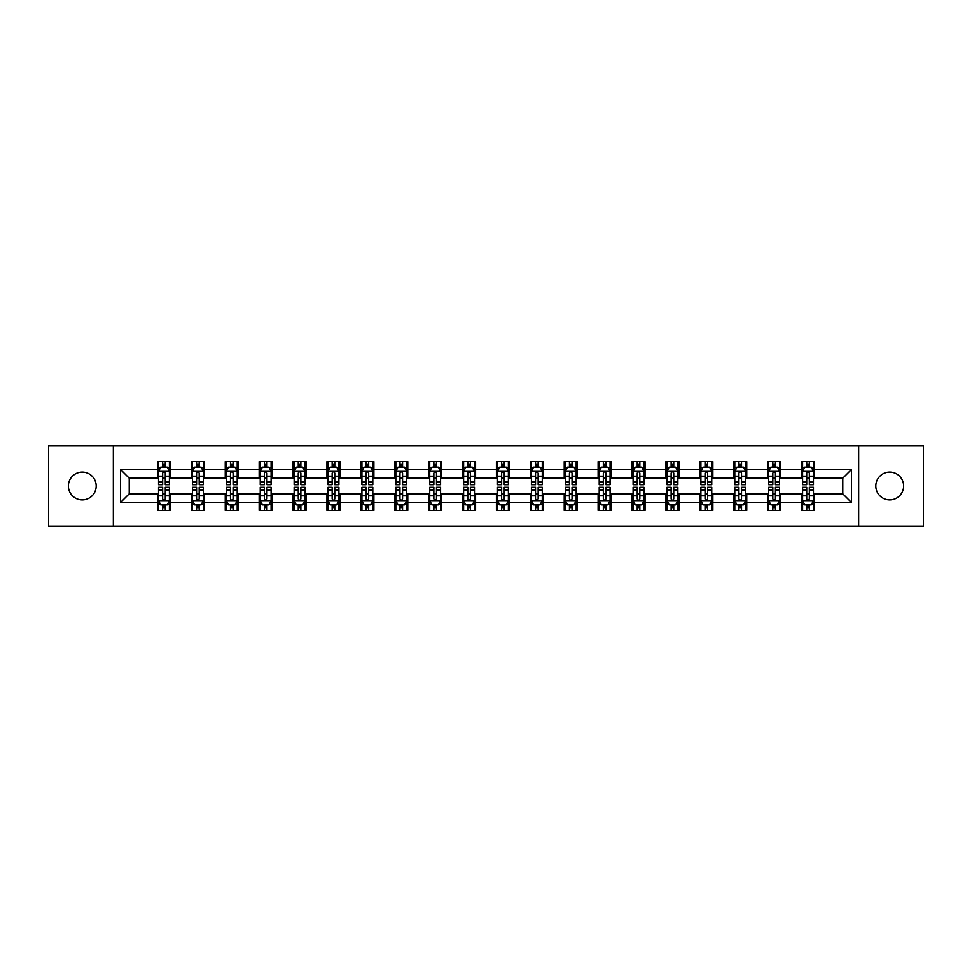 <?xml version="1.0" encoding="UTF-8"?>
<svg xmlns="http://www.w3.org/2000/svg" width="972" height="972" viewBox="0 0 972 972"><rect width="100%" height="100%" fill="white"/><g stroke="black" fill="none" stroke-linecap="round" stroke-linejoin="round"><path stroke-width="1.46" d="M889.72 472.088A13.912 13.912 0 0 0 875.808 486A13.912 13.912 0 0 0 889.72 499.912A13.912 13.912 0 0 0 903.632 486A13.912 13.912 0 0 0 889.72 472.088M82.28 472.088A13.912 13.912 0 0 0 68.368 486A13.912 13.912 0 0 0 82.28 499.912A13.912 13.912 0 0 0 96.192 486A13.912 13.912 0 0 0 82.28 472.088M858.653 526.192L923.4 526.192L923.4 445.808L858.653 445.808L858.653 526.192L113.347 526.192L113.347 445.808L48.6 445.808L48.6 526.192L113.347 526.192M858.653 445.808L113.347 445.808M814.536 469.488L814.536 461.554L801.499 461.554L801.499 469.488L780.638 469.488L780.638 461.554L767.601 461.554L767.601 469.488L746.751 469.488L746.751 461.554L733.702 461.554L733.702 469.488L712.853 469.488L712.853 461.554L699.816 461.554L699.816 469.488L678.954 469.488L678.954 461.554L665.917 461.554L665.917 469.488L645.056 469.488L645.056 461.554L632.019 461.554L632.019 469.488L611.157 469.488L611.157 461.554L598.12 461.554L598.12 469.488L577.259 469.488L577.259 461.554L564.222 461.554L564.222 469.488L543.36 469.488L543.36 461.554L530.323 461.554L530.323 469.488L509.462 469.488L509.462 461.554L496.425 461.554L496.425 469.488L475.575 469.488L475.575 461.554L462.538 461.554L462.538 469.488L441.677 469.488L441.677 461.554L428.64 461.554L428.64 469.488L407.778 469.488L407.778 461.554L394.741 461.554L394.741 469.488L373.88 469.488L373.88 461.554L360.843 461.554L360.843 469.488L339.981 469.488L339.981 461.554L326.944 461.554L326.944 469.488L306.083 469.488L306.083 461.554L293.046 461.554L293.046 469.488L272.184 469.488L272.184 461.554L259.147 461.554L259.147 469.488L238.298 469.488L238.298 461.554L225.249 461.554L225.249 469.488L204.399 469.488L204.399 461.554L191.363 461.554L191.363 469.488L170.501 469.488L170.501 461.554L157.464 461.554L157.464 469.488L120.528 469.488L120.528 502.512L129.215 493.825L157.464 493.825L157.464 510.446L170.501 510.446L170.501 493.825L191.363 493.825L191.363 510.446L204.399 510.446L204.399 493.825L225.249 493.825L225.249 510.446L238.298 510.446L238.298 493.825L259.147 493.825L259.147 510.446L272.184 510.446L272.184 493.825L293.046 493.825L293.046 510.446L306.083 510.446L306.083 493.825L326.944 493.825L326.944 510.446L339.981 510.446L339.981 493.825L360.843 493.825L360.843 510.446L373.88 510.446L373.88 493.825L394.741 493.825L394.741 510.446L407.778 510.446L407.778 493.825L428.64 493.825L428.64 510.446L441.677 510.446L441.677 493.825L462.538 493.825L462.538 510.446L475.575 510.446L475.575 493.825L496.425 493.825L496.425 510.446L509.462 510.446L509.462 493.825L530.323 493.825L530.323 510.446L543.36 510.446L543.36 493.825L564.222 493.825L564.222 510.446L577.259 510.446L577.259 493.825L598.12 493.825L598.12 510.446L611.157 510.446L611.157 493.825L632.019 493.825L632.019 510.446L645.056 510.446L645.056 493.825L665.917 493.825L665.917 510.446L678.954 510.446L678.954 493.825L699.816 493.825L699.816 510.446L712.853 510.446L712.853 493.825L733.702 493.825L733.702 510.446L746.751 510.446L746.751 493.825L767.601 493.825L767.601 510.446L780.638 510.446L780.638 493.825L801.499 493.825L801.499 510.446L814.536 510.446L814.536 493.825L842.785 493.825L842.785 478.175L814.536 478.175L814.536 469.488L851.472 469.488L851.472 502.512L814.536 502.512M801.499 502.512L780.638 502.512M767.601 502.512L746.751 502.512M733.702 502.512L712.853 502.512M699.816 502.512L678.954 502.512M665.917 502.512L645.056 502.512M632.019 502.512L611.157 502.512M598.12 502.512L577.259 502.512M564.222 502.512L543.36 502.512M530.323 502.512L509.462 502.512M496.425 502.512L475.575 502.512M462.538 502.512L441.677 502.512M428.64 502.512L407.778 502.512M394.741 502.512L373.88 502.512M360.843 502.512L339.981 502.512M326.944 502.512L306.083 502.512M293.046 502.512L272.184 502.512M259.147 502.512L238.298 502.512M225.249 502.512L204.399 502.512M191.363 502.512L170.501 502.512M157.464 502.512L120.528 502.512M801.499 469.488L801.499 478.175L780.638 478.175L780.638 469.488M767.601 469.488L767.601 478.175L746.751 478.175L746.751 469.488M733.702 469.488L733.702 478.175L712.853 478.175L712.853 469.488M699.816 469.488L699.816 478.175L678.954 478.175L678.954 469.488M665.917 469.488L665.917 478.175L645.056 478.175L645.056 469.488M632.019 469.488L632.019 478.175L611.157 478.175L611.157 469.488M598.12 469.488L598.12 478.175L577.259 478.175L577.259 469.488M564.222 469.488L564.222 478.175L543.36 478.175L543.36 469.488M530.323 469.488L530.323 478.175L509.462 478.175L509.462 469.488M496.425 469.488L496.425 478.175L475.575 478.175L475.575 469.488M462.538 469.488L462.538 478.175L441.677 478.175L441.677 469.488M428.64 469.488L428.64 478.175L407.778 478.175L407.778 469.488M394.741 469.488L394.741 478.175L373.88 478.175L373.88 469.488M360.843 469.488L360.843 478.175L339.981 478.175L339.981 469.488M326.944 469.488L326.944 478.175L306.083 478.175L306.083 469.488M293.046 469.488L293.046 478.175L272.184 478.175L272.184 469.488M259.147 469.488L259.147 478.175L238.298 478.175L238.298 469.488M225.249 469.488L225.249 478.175L204.399 478.175L204.399 469.488M191.363 469.488L191.363 478.175L170.501 478.175L170.501 469.488M157.464 469.488L157.464 478.175L129.215 478.175L120.528 469.488M129.215 478.175L129.215 493.825M851.472 502.512L842.785 493.825M842.785 478.175L851.472 469.488M157.464 466.985L158.545 466.985M162.676 466.985L165.289 466.985M169.407 466.985L170.501 466.985M157.464 477.957L158.545 477.957M162.676 477.957L165.289 477.957M169.407 477.957L170.501 477.957M157.464 494.043L158.545 494.043M162.676 494.043L165.289 494.043M169.407 494.043L170.501 494.043M157.464 505.015L158.545 505.015M162.676 505.015L165.289 505.015M169.407 505.015L170.501 505.015M191.363 494.043L192.444 494.043M196.575 494.043L199.175 494.043M203.306 494.043L204.399 494.043M191.363 505.015L192.444 505.015M196.575 505.015L199.175 505.015M203.306 505.015L204.399 505.015M191.363 466.985L192.444 466.985M196.575 466.985L199.175 466.985M203.306 466.985L204.399 466.985M191.363 477.957L192.444 477.957M196.575 477.957L199.175 477.957M203.306 477.957L204.399 477.957M225.249 494.043L226.342 494.043M230.473 494.043L233.073 494.043M237.204 494.043L238.298 494.043M225.249 505.015L226.342 505.015M230.473 505.015L233.073 505.015M237.204 505.015L238.298 505.015M225.249 466.985L226.342 466.985M230.473 466.985L233.073 466.985M237.204 466.985L238.298 466.985M225.249 477.957L226.342 477.957M230.473 477.957L233.073 477.957M237.204 477.957L238.298 477.957M259.147 494.043L260.241 494.043M264.372 494.043L266.972 494.043M271.103 494.043L272.184 494.043M259.147 505.015L260.241 505.015M264.372 505.015L266.972 505.015M271.103 505.015L272.184 505.015M259.147 466.985L260.241 466.985M264.372 466.985L266.972 466.985M271.103 466.985L272.184 466.985M259.147 477.957L260.241 477.957M264.372 477.957L266.972 477.957M271.103 477.957L272.184 477.957M293.046 494.043L294.139 494.043M298.258 494.043L300.87 494.043M305.001 494.043L306.083 494.043M293.046 505.015L294.139 505.015M298.258 505.015L300.87 505.015M305.001 505.015L306.083 505.015M293.046 466.985L294.139 466.985M298.258 466.985L300.87 466.985M305.001 466.985L306.083 466.985M293.046 477.957L294.139 477.957M298.258 477.957L300.87 477.957M305.001 477.957L306.083 477.957M326.944 494.043L328.038 494.043M332.157 494.043L334.769 494.043M338.9 494.043L339.981 494.043M326.944 505.015L328.038 505.015M332.157 505.015L334.769 505.015M338.9 505.015L339.981 505.015M326.944 466.985L328.038 466.985M332.157 466.985L334.769 466.985M338.9 466.985L339.981 466.985M326.944 477.957L328.038 477.957M332.157 477.957L334.769 477.957M338.9 477.957L339.981 477.957M360.843 494.043L361.924 494.043M366.055 494.043L368.667 494.043M372.798 494.043L373.88 494.043M360.843 505.015L361.924 505.015M366.055 505.015L368.667 505.015M372.798 505.015L373.88 505.015M360.843 466.985L361.924 466.985M366.055 466.985L368.667 466.985M372.798 466.985L373.88 466.985M360.843 477.957L361.924 477.957M366.055 477.957L368.667 477.957M372.798 477.957L373.88 477.957M394.741 494.043L395.823 494.043M399.954 494.043L402.566 494.043M406.685 494.043L407.778 494.043M394.741 505.015L395.823 505.015M399.954 505.015L402.566 505.015M406.685 505.015L407.778 505.015M394.741 466.985L395.823 466.985M399.954 466.985L402.566 466.985M406.685 466.985L407.778 466.985M394.741 477.957L395.823 477.957M399.954 477.957L402.566 477.957M406.685 477.957L407.778 477.957M428.64 494.043L429.721 494.043M433.852 494.043L436.464 494.043M440.583 494.043L441.677 494.043M428.64 505.015L429.721 505.015M433.852 505.015L436.464 505.015M440.583 505.015L441.677 505.015M428.64 466.985L429.721 466.985M433.852 466.985L436.464 466.985M440.583 466.985L441.677 466.985M428.64 477.957L429.721 477.957M433.852 477.957L436.464 477.957M440.583 477.957L441.677 477.957M462.538 494.043L463.62 494.043M467.751 494.043L470.351 494.043M474.482 494.043L475.575 494.043M462.538 505.015L463.62 505.015M467.751 505.015L470.351 505.015M474.482 505.015L475.575 505.015M462.538 466.985L463.62 466.985M467.751 466.985L470.351 466.985M474.482 466.985L475.575 466.985M462.538 477.957L463.62 477.957M467.751 477.957L470.351 477.957M474.482 477.957L475.575 477.957M496.425 494.043L497.518 494.043M501.649 494.043L504.249 494.043M508.38 494.043L509.462 494.043M496.425 505.015L497.518 505.015M501.649 505.015L504.249 505.015M508.38 505.015L509.462 505.015M496.425 466.985L497.518 466.985M501.649 466.985L504.249 466.985M508.38 466.985L509.462 466.985M496.425 477.957L497.518 477.957M501.649 477.957L504.249 477.957M508.38 477.957L509.462 477.957M530.323 494.043L531.417 494.043M535.536 494.043L538.148 494.043M542.279 494.043L543.36 494.043M530.323 505.015L531.417 505.015M535.536 505.015L538.148 505.015M542.279 505.015L543.36 505.015M530.323 466.985L531.417 466.985M535.536 466.985L538.148 466.985M542.279 466.985L543.36 466.985M530.323 477.957L531.417 477.957M535.536 477.957L538.148 477.957M542.279 477.957L543.36 477.957M564.222 494.043L565.315 494.043M569.434 494.043L572.046 494.043M576.177 494.043L577.259 494.043M564.222 505.015L565.315 505.015M569.434 505.015L572.046 505.015M576.177 505.015L577.259 505.015M564.222 466.985L565.315 466.985M569.434 466.985L572.046 466.985M576.177 466.985L577.259 466.985M564.222 477.957L565.315 477.957M569.434 477.957L572.046 477.957M576.177 477.957L577.259 477.957M598.12 494.043L599.202 494.043M603.333 494.043L605.945 494.043M610.076 494.043L611.157 494.043M598.12 505.015L599.202 505.015M603.333 505.015L605.945 505.015M610.076 505.015L611.157 505.015M598.12 466.985L599.202 466.985M603.333 466.985L605.945 466.985M610.076 466.985L611.157 466.985M598.12 477.957L599.202 477.957M603.333 477.957L605.945 477.957M610.076 477.957L611.157 477.957M632.019 494.043L633.1 494.043M637.231 494.043L639.843 494.043M643.962 494.043L645.056 494.043M632.019 505.015L633.1 505.015M637.231 505.015L639.843 505.015M643.962 505.015L645.056 505.015M632.019 466.985L633.1 466.985M637.231 466.985L639.843 466.985M643.962 466.985L645.056 466.985M632.019 477.957L633.1 477.957M637.231 477.957L639.843 477.957M643.962 477.957L645.056 477.957M665.917 494.043L666.999 494.043M671.13 494.043L673.742 494.043M677.861 494.043L678.954 494.043M665.917 505.015L666.999 505.015M671.13 505.015L673.742 505.015M677.861 505.015L678.954 505.015M665.917 466.985L666.999 466.985M671.13 466.985L673.742 466.985M677.861 466.985L678.954 466.985M665.917 477.957L666.999 477.957M671.13 477.957L673.742 477.957M677.861 477.957L678.954 477.957M699.816 494.043L700.897 494.043M705.028 494.043L707.628 494.043M711.759 494.043L712.853 494.043M699.816 505.015L700.897 505.015M705.028 505.015L707.628 505.015M711.759 505.015L712.853 505.015M699.816 466.985L700.897 466.985M705.028 466.985L707.628 466.985M711.759 466.985L712.853 466.985M699.816 477.957L700.897 477.957M705.028 477.957L707.628 477.957M711.759 477.957L712.853 477.957M733.702 494.043L734.796 494.043M738.927 494.043L741.527 494.043M745.658 494.043L746.751 494.043M733.702 505.015L734.796 505.015M738.927 505.015L741.527 505.015M745.658 505.015L746.751 505.015M733.702 466.985L734.796 466.985M738.927 466.985L741.527 466.985M745.658 466.985L746.751 466.985M733.702 477.957L734.796 477.957M738.927 477.957L741.527 477.957M745.658 477.957L746.751 477.957M767.601 494.043L768.694 494.043M772.825 494.043L775.425 494.043M779.556 494.043L780.638 494.043M767.601 505.015L768.694 505.015M772.825 505.015L775.425 505.015M779.556 505.015L780.638 505.015M767.601 466.985L768.694 466.985M772.825 466.985L775.425 466.985M779.556 466.985L780.638 466.985M767.601 477.957L768.694 477.957M772.825 477.957L775.425 477.957M779.556 477.957L780.638 477.957M801.499 494.043L802.593 494.043M806.711 494.043L809.324 494.043M813.455 494.043L814.536 494.043M801.499 505.015L802.593 505.015M806.711 505.015L809.324 505.015M813.455 505.015L814.536 505.015M801.499 466.985L802.593 466.985M806.711 466.985L809.324 466.985M813.455 466.985L814.536 466.985M801.499 477.957L802.593 477.957M806.711 477.957L809.324 477.957M813.455 477.957L814.536 477.957M165.289 464.385L162.676 464.385M169.407 481.966L165.289 481.966L165.289 484.7L169.407 484.7L169.407 471.444L167.245 467.095L160.72 467.095L158.545 471.444L158.545 484.7L162.676 484.7L162.676 481.966L158.545 481.966M158.545 471.444L158.545 461.554M169.407 471.444L169.407 461.554M162.676 467.095L162.676 461.554M165.289 461.554L165.289 467.095M165.289 481.966L165.289 473.072C164.414 471.396 163.551 471.396 162.676 473.072L162.676 481.966M162.676 507.615L165.289 507.615M158.545 490.034L162.676 490.034L162.676 487.3L158.545 487.3L158.545 500.556L160.72 504.905L167.245 504.905L169.407 500.556L169.407 487.3L165.289 487.3L165.289 490.034L169.407 490.034M169.407 500.556L169.407 510.446M158.545 500.556L158.545 510.446M165.289 504.905L165.289 510.446M162.676 510.446L162.676 504.905M162.676 490.034L162.676 498.928C163.539 500.604 164.414 500.604 165.289 498.928L165.289 490.034M199.175 464.385L196.575 464.385M203.306 481.966L199.175 481.966L199.175 484.7L203.306 484.7L203.306 471.444L201.131 467.095L194.619 467.095L192.444 471.444L192.444 484.7L196.575 484.7L196.575 481.966L192.444 481.966M192.444 471.444L192.444 461.554M203.306 471.444L203.306 461.554M196.575 467.095L196.575 461.554M199.175 461.554L199.175 467.095M199.175 481.966L199.175 473.072C198.312 471.396 197.438 471.396 196.575 473.072L196.575 481.966M233.073 464.385L230.473 464.385M237.204 481.966L233.073 481.966L233.073 484.7L237.204 484.7L237.204 471.444L235.03 467.095L228.517 467.095L226.342 471.444L226.342 484.7L230.473 484.7L230.473 481.966L226.342 481.966M226.342 471.444L226.342 461.554M237.204 471.444L237.204 461.554M230.473 467.095L230.473 461.554M233.073 461.554L233.073 467.095M233.073 481.966L233.073 473.072C232.211 471.396 231.336 471.396 230.473 473.072L230.473 481.966M196.575 507.615L199.175 507.615M192.444 490.034L196.575 490.034L196.575 487.3L192.444 487.3L192.444 500.556L194.619 504.905L201.131 504.905L203.306 500.556L203.306 487.3L199.175 487.3L199.175 490.034L203.306 490.034M203.306 500.556L203.306 510.446M192.444 500.556L192.444 510.446M199.175 504.905L199.175 510.446M196.575 510.446L196.575 504.905M196.575 490.034L196.575 498.928C197.438 500.604 198.312 500.604 199.175 498.928L199.175 490.034M230.473 507.615L233.073 507.615M226.342 490.034L230.473 490.034L230.473 487.3L226.342 487.3L226.342 500.556L228.517 504.905L235.03 504.905L237.204 500.556L237.204 487.3L233.073 487.3L233.073 490.034L237.204 490.034M237.204 500.556L237.204 510.446M226.342 500.556L226.342 510.446M233.073 504.905L233.073 510.446M230.473 510.446L230.473 504.905M230.473 490.034L230.473 498.928C231.336 500.604 232.211 500.604 233.073 498.928L233.073 490.034M266.972 464.385L264.372 464.385M271.103 481.966L266.972 481.966L266.972 484.7L271.103 484.7L271.103 471.444L268.928 467.095L262.416 467.095L260.241 471.444L260.241 484.7L264.372 484.7L264.372 481.966L260.241 481.966M260.241 471.444L260.241 461.554M271.103 471.444L271.103 461.554M264.372 467.095L264.372 461.554M266.972 461.554L266.972 467.095M266.972 481.966L266.972 473.072C266.109 471.396 265.235 471.396 264.372 473.072L264.372 481.966M300.87 464.385L298.258 464.385M305.001 481.966L300.87 481.966L300.87 484.7L305.001 484.7L305.001 471.444L302.827 467.095L296.302 467.095L294.139 471.444L294.139 484.7L298.258 484.7L298.258 481.966L294.139 481.966M294.139 471.444L294.139 461.554M305.001 471.444L305.001 461.554M298.258 467.095L298.258 461.554M300.87 461.554L300.87 467.095M300.87 481.966L300.87 473.072C300.008 471.396 299.133 471.396 298.258 473.072L298.258 481.966M334.769 464.385L332.157 464.385M338.9 481.966L334.769 481.966L334.769 484.7L338.9 484.7L338.9 471.444L336.725 467.095L330.201 467.095L328.038 471.444L328.038 484.7L332.157 484.7L332.157 481.966L328.038 481.966M328.038 471.444L328.038 461.554M338.9 471.444L338.9 461.554M332.157 467.095L332.157 461.554M334.769 461.554L334.769 467.095M334.769 481.966L334.769 473.072C333.894 471.396 333.032 471.396 332.157 473.072L332.157 481.966M264.372 507.615L266.972 507.615M260.241 490.034L264.372 490.034L264.372 487.3L260.241 487.3L260.241 500.556L262.416 504.905L268.928 504.905L271.103 500.556L271.103 487.3L266.972 487.3L266.972 490.034L271.103 490.034M271.103 500.556L271.103 510.446M260.241 500.556L260.241 510.446M266.972 504.905L266.972 510.446M264.372 510.446L264.372 504.905M264.372 490.034L264.372 498.928C265.235 500.604 266.109 500.604 266.972 498.928L266.972 490.034M298.258 507.615L300.87 507.615M294.139 490.034L298.258 490.034L298.258 487.3L294.139 487.3L294.139 500.556L296.302 504.905L302.827 504.905L305.001 500.556L305.001 487.3L300.87 487.3L300.87 490.034L305.001 490.034M305.001 500.556L305.001 510.446M294.139 500.556L294.139 510.446M300.87 504.905L300.87 510.446M298.258 510.446L298.258 504.905M298.258 490.034L298.258 498.928C299.133 500.604 299.996 500.604 300.87 498.928L300.87 490.034M332.157 507.615L334.769 507.615M328.038 490.034L332.157 490.034L332.157 487.3L328.038 487.3L328.038 500.556L330.201 504.905L336.725 504.905L338.9 500.556L338.9 487.3L334.769 487.3L334.769 490.034L338.9 490.034M338.9 500.556L338.9 510.446M328.038 500.556L328.038 510.446M334.769 504.905L334.769 510.446M332.157 510.446L332.157 504.905M332.157 490.034L332.157 498.928C333.032 500.604 333.894 500.604 334.769 498.928L334.769 490.034M366.055 507.615L368.667 507.615M361.924 490.034L366.055 490.034L366.055 487.3L361.924 487.3L361.924 500.556L364.099 504.905L370.624 504.905L372.798 500.556L372.798 487.3L368.667 487.3L368.667 490.034L372.798 490.034M372.798 500.556L372.798 510.446M361.924 500.556L361.924 510.446M368.667 504.905L368.667 510.446M366.055 510.446L366.055 504.905M366.055 490.034L366.055 498.928C366.93 500.604 367.793 500.604 368.667 498.928L368.667 490.034M399.954 507.615L402.566 507.615M395.823 490.034L399.954 490.034L399.954 487.3L395.823 487.3L395.823 500.556L397.998 504.905L404.522 504.905L406.685 500.556L406.685 487.3L402.566 487.3L402.566 490.034L406.685 490.034M406.685 500.556L406.685 510.446M395.823 500.556L395.823 510.446M402.566 504.905L402.566 510.446M399.954 510.446L399.954 504.905M399.954 490.034L399.954 498.928C400.816 500.604 401.691 500.604 402.566 498.928L402.566 490.034M433.852 507.615L436.464 507.615M429.721 490.034L433.852 490.034L433.852 487.3L429.721 487.3L429.721 500.556L431.896 504.905L438.408 504.905L440.583 500.556L440.583 487.3L436.464 487.3L436.464 490.034L440.583 490.034M440.583 500.556L440.583 510.446M429.721 500.556L429.721 510.446M436.464 504.905L436.464 510.446M433.852 510.446L433.852 504.905M433.852 490.034L433.852 498.928C434.715 500.604 435.59 500.604 436.464 498.928L436.464 490.034M467.751 507.615L470.351 507.615M463.62 490.034L467.751 490.034L467.751 487.3L463.62 487.3L463.62 500.556L465.795 504.905L472.307 504.905L474.482 500.556L474.482 487.3L470.351 487.3L470.351 490.034L474.482 490.034M474.482 500.556L474.482 510.446M463.62 500.556L463.62 510.446M470.351 504.905L470.351 510.446M467.751 510.446L467.751 504.905M467.751 490.034L467.751 498.928C468.613 500.604 469.488 500.604 470.351 498.928L470.351 490.034M501.649 507.615L504.249 507.615M497.518 490.034L501.649 490.034L501.649 487.3L497.518 487.3L497.518 500.556L499.693 504.905L506.205 504.905L508.38 500.556L508.38 487.3L504.249 487.3L504.249 490.034L508.38 490.034M508.38 500.556L508.38 510.446M497.518 500.556L497.518 510.446M504.249 504.905L504.249 510.446M501.649 510.446L501.649 504.905M501.649 490.034L501.649 498.928C502.512 500.604 503.387 500.604 504.249 498.928L504.249 490.034M535.536 507.615L538.148 507.615M531.417 490.034L535.536 490.034L535.536 487.3L531.417 487.3L531.417 500.556L533.592 504.905L540.104 504.905L542.279 500.556L542.279 487.3L538.148 487.3L538.148 490.034L542.279 490.034M542.279 500.556L542.279 510.446M531.417 500.556L531.417 510.446M538.148 504.905L538.148 510.446M535.536 510.446L535.536 504.905M535.536 490.034L535.536 498.928C536.41 500.604 537.273 500.604 538.148 498.928L538.148 490.034M569.434 507.615L572.046 507.615M565.315 490.034L569.434 490.034L569.434 487.3L565.315 487.3L565.315 500.556L567.478 504.905L574.002 504.905L576.177 500.556L576.177 487.3L572.046 487.3L572.046 490.034L576.177 490.034M576.177 500.556L576.177 510.446M565.315 500.556L565.315 510.446M572.046 504.905L572.046 510.446M569.434 510.446L569.434 504.905M569.434 490.034L569.434 498.928C570.309 500.604 571.172 500.604 572.046 498.928L572.046 490.034M603.333 507.615L605.945 507.615M599.202 490.034L603.333 490.034L603.333 487.3L599.202 487.3L599.202 500.556L601.376 504.905L607.901 504.905L610.076 500.556L610.076 487.3L605.945 487.3L605.945 490.034L610.076 490.034M610.076 500.556L610.076 510.446M599.202 500.556L599.202 510.446M605.945 504.905L605.945 510.446M603.333 510.446L603.333 504.905M603.333 490.034L603.333 498.928C604.207 500.604 605.07 500.604 605.945 498.928L605.945 490.034M637.231 507.615L639.843 507.615M633.1 490.034L637.231 490.034L637.231 487.3L633.1 487.3L633.1 500.556L635.275 504.905L641.799 504.905L643.962 500.556L643.962 487.3L639.843 487.3L639.843 490.034L643.962 490.034M643.962 500.556L643.962 510.446M633.1 500.556L633.1 510.446M639.843 504.905L639.843 510.446M637.231 510.446L637.231 504.905M637.231 490.034L637.231 498.928C638.106 500.604 638.969 500.604 639.843 498.928L639.843 490.034M671.13 507.615L673.742 507.615M666.999 490.034L671.13 490.034L671.13 487.3L666.999 487.3L666.999 500.556L669.173 504.905L675.698 504.905L677.861 500.556L677.861 487.3L673.742 487.3L673.742 490.034L677.861 490.034M677.861 500.556L677.861 510.446M666.999 500.556L666.999 510.446M673.742 504.905L673.742 510.446M671.13 510.446L671.13 504.905M671.13 490.034L671.13 498.928C671.992 500.604 672.867 500.604 673.742 498.928L673.742 490.034M705.028 507.615L707.628 507.615M700.897 490.034L705.028 490.034L705.028 487.3L700.897 487.3L700.897 500.556L703.072 504.905L709.584 504.905L711.759 500.556L711.759 487.3L707.628 487.3L707.628 490.034L711.759 490.034M711.759 500.556L711.759 510.446M700.897 500.556L700.897 510.446M707.628 504.905L707.628 510.446M705.028 510.446L705.028 504.905M705.028 490.034L705.028 498.928C705.891 500.604 706.766 500.604 707.628 498.928L707.628 490.034M738.927 507.615L741.527 507.615M734.796 490.034L738.927 490.034L738.927 487.3L734.796 487.3L734.796 500.556L736.97 504.905L743.483 504.905L745.658 500.556L745.658 487.3L741.527 487.3L741.527 490.034L745.658 490.034M745.658 500.556L745.658 510.446M734.796 500.556L734.796 510.446M741.527 504.905L741.527 510.446M738.927 510.446L738.927 504.905M738.927 490.034L738.927 498.928C739.789 500.604 740.664 500.604 741.527 498.928L741.527 490.034M772.825 507.615L775.425 507.615M768.694 490.034L772.825 490.034L772.825 487.3L768.694 487.3L768.694 500.556L770.869 504.905L777.381 504.905L779.556 500.556L779.556 487.3L775.425 487.3L775.425 490.034L779.556 490.034M779.556 500.556L779.556 510.446M768.694 500.556L768.694 510.446M775.425 504.905L775.425 510.446M772.825 510.446L772.825 504.905M772.825 490.034L772.825 498.928C773.688 500.604 774.562 500.604 775.425 498.928L775.425 490.034M806.711 507.615L809.324 507.615M802.593 490.034L806.711 490.034L806.711 487.3L802.593 487.3L802.593 500.556L804.755 504.905L811.28 504.905L813.455 500.556L813.455 487.3L809.324 487.3L809.324 490.034L813.455 490.034M813.455 500.556L813.455 510.446M802.593 500.556L802.593 510.446M809.324 504.905L809.324 510.446M806.711 510.446L806.711 504.905M806.711 490.034L806.711 498.928C807.586 500.604 808.449 500.604 809.324 498.928L809.324 490.034M368.667 464.385L366.055 464.385M372.798 481.966L368.667 481.966L368.667 484.7L372.798 484.7L372.798 471.444L370.624 467.095L364.099 467.095L361.924 471.444L361.924 484.7L366.055 484.7L366.055 481.966L361.924 481.966M361.924 471.444L361.924 461.554M372.798 471.444L372.798 461.554M366.055 467.095L366.055 461.554M368.667 461.554L368.667 467.095M368.667 481.966L368.667 473.072C367.793 471.396 366.93 471.396 366.055 473.072L366.055 481.966M402.566 464.385L399.954 464.385M406.685 481.966L402.566 481.966L402.566 484.7L406.685 484.7L406.685 471.444L404.522 467.095L397.998 467.095L395.823 471.444L395.823 484.7L399.954 484.7L399.954 481.966L395.823 481.966M395.823 471.444L395.823 461.554M406.685 471.444L406.685 461.554M399.954 467.095L399.954 461.554M402.566 461.554L402.566 467.095M402.566 481.966L402.566 473.072C401.691 471.396 400.829 471.396 399.954 473.072L399.954 481.966M436.464 464.385L433.852 464.385M440.583 481.966L436.464 481.966L436.464 484.7L440.583 484.7L440.583 471.444L438.408 467.095L431.896 467.095L429.721 471.444L429.721 484.7L433.852 484.7L433.852 481.966L429.721 481.966M429.721 471.444L429.721 461.554M440.583 471.444L440.583 461.554M433.852 467.095L433.852 461.554M436.464 461.554L436.464 467.095M436.464 481.966L436.464 473.072C435.59 471.396 434.727 471.396 433.852 473.072L433.852 481.966M470.351 464.385L467.751 464.385M474.482 481.966L470.351 481.966L470.351 484.7L474.482 484.7L474.482 471.444L472.307 467.095L465.795 467.095L463.62 471.444L463.62 484.7L467.751 484.7L467.751 481.966L463.62 481.966M463.62 471.444L463.62 461.554M474.482 471.444L474.482 461.554M467.751 467.095L467.751 461.554M470.351 461.554L470.351 467.095M470.351 481.966L470.351 473.072C469.488 471.396 468.613 471.396 467.751 473.072L467.751 481.966M504.249 464.385L501.649 464.385M508.38 481.966L504.249 481.966L504.249 484.7L508.38 484.7L508.38 471.444L506.205 467.095L499.693 467.095L497.518 471.444L497.518 484.7L501.649 484.7L501.649 481.966L497.518 481.966M497.518 471.444L497.518 461.554M508.38 471.444L508.38 461.554M501.649 467.095L501.649 461.554M504.249 461.554L504.249 467.095M504.249 481.966L504.249 473.072C503.387 471.396 502.512 471.396 501.649 473.072L501.649 481.966M538.148 464.385L535.536 464.385M542.279 481.966L538.148 481.966L538.148 484.7L542.279 484.7L542.279 471.444L540.104 467.095L533.592 467.095L531.417 471.444L531.417 484.7L535.536 484.7L535.536 481.966L531.417 481.966M531.417 471.444L531.417 461.554M542.279 471.444L542.279 461.554M535.536 467.095L535.536 461.554M538.148 461.554L538.148 467.095M538.148 481.966L538.148 473.072C537.285 471.396 536.41 471.396 535.536 473.072L535.536 481.966M572.046 464.385L569.434 464.385M576.177 481.966L572.046 481.966L572.046 484.7L576.177 484.7L576.177 471.444L574.002 467.095L567.478 467.095L565.315 471.444L565.315 484.7L569.434 484.7L569.434 481.966L565.315 481.966M565.315 471.444L565.315 461.554M576.177 471.444L576.177 461.554M569.434 467.095L569.434 461.554M572.046 461.554L572.046 467.095M572.046 481.966L572.046 473.072C571.184 471.396 570.309 471.396 569.434 473.072L569.434 481.966M605.945 464.385L603.333 464.385M610.076 481.966L605.945 481.966L605.945 484.7L610.076 484.7L610.076 471.444L607.901 467.095L601.376 467.095L599.202 471.444L599.202 484.7L603.333 484.7L603.333 481.966L599.202 481.966M599.202 471.444L599.202 461.554M610.076 471.444L610.076 461.554M603.333 467.095L603.333 461.554M605.945 461.554L605.945 467.095M605.945 481.966L605.945 473.072C605.07 471.396 604.207 471.396 603.333 473.072L603.333 481.966M639.843 464.385L637.231 464.385M643.962 481.966L639.843 481.966L639.843 484.7L643.962 484.7L643.962 471.444L641.799 467.095L635.275 467.095L633.1 471.444L633.1 484.7L637.231 484.7L637.231 481.966L633.1 481.966M633.1 471.444L633.1 461.554M643.962 471.444L643.962 461.554M637.231 467.095L637.231 461.554M639.843 461.554L639.843 467.095M639.843 481.966L639.843 473.072C638.969 471.396 638.106 471.396 637.231 473.072L637.231 481.966M673.742 464.385L671.13 464.385M677.861 481.966L673.742 481.966L673.742 484.7L677.861 484.7L677.861 471.444L675.698 467.095L669.173 467.095L666.999 471.444L666.999 484.7L671.13 484.7L671.13 481.966L666.999 481.966M666.999 471.444L666.999 461.554M677.861 471.444L677.861 461.554M671.13 467.095L671.13 461.554M673.742 461.554L673.742 467.095M673.742 481.966L673.742 473.072C672.867 471.396 672.004 471.396 671.13 473.072L671.13 481.966M707.628 464.385L705.028 464.385M711.759 481.966L707.628 481.966L707.628 484.7L711.759 484.7L711.759 471.444L709.584 467.095L703.072 467.095L700.897 471.444L700.897 484.7L705.028 484.7L705.028 481.966L700.897 481.966M700.897 471.444L700.897 461.554M711.759 471.444L711.759 461.554M705.028 467.095L705.028 461.554M707.628 461.554L707.628 467.095M707.628 481.966L707.628 473.072C706.766 471.396 705.891 471.396 705.028 473.072L705.028 481.966M741.527 464.385L738.927 464.385M745.658 481.966L741.527 481.966L741.527 484.7L745.658 484.7L745.658 471.444L743.483 467.095L736.97 467.095L734.796 471.444L734.796 484.7L738.927 484.7L738.927 481.966L734.796 481.966M734.796 471.444L734.796 461.554M745.658 471.444L745.658 461.554M738.927 467.095L738.927 461.554M741.527 461.554L741.527 467.095M741.527 481.966L741.527 473.072C740.664 471.396 739.789 471.396 738.927 473.072L738.927 481.966M775.425 464.385L772.825 464.385M779.556 481.966L775.425 481.966L775.425 484.7L779.556 484.7L779.556 471.444L777.381 467.095L770.869 467.095L768.694 471.444L768.694 484.7L772.825 484.7L772.825 481.966L768.694 481.966M768.694 471.444L768.694 461.554M779.556 471.444L779.556 461.554M772.825 467.095L772.825 461.554M775.425 461.554L775.425 467.095M775.425 481.966L775.425 473.072C774.562 471.396 773.688 471.396 772.825 473.072L772.825 481.966M809.324 464.385L806.711 464.385M813.455 481.966L809.324 481.966L809.324 484.7L813.455 484.7L813.455 471.444L811.28 467.095L804.755 467.095L802.593 471.444L802.593 484.7L806.711 484.7L806.711 481.966L802.593 481.966M802.593 471.444L802.593 461.554M813.455 471.444L813.455 461.554M806.711 467.095L806.711 461.554M809.324 461.554L809.324 467.095M809.324 481.966L809.324 473.072C808.461 471.396 807.586 471.396 806.711 473.072L806.711 481.966M169.359 471.335L158.606 471.335M158.545 467.362L160.587 467.362M167.366 467.362L169.407 467.362M162.676 476.146L158.545 476.146M169.407 476.146L165.289 476.146M165.289 465.758L162.676 465.758M158.606 500.665L169.359 500.665M169.407 504.638L167.366 504.638M160.587 504.638L158.545 504.638M165.289 495.854L169.407 495.854M158.545 495.854L162.676 495.854M162.676 506.242L165.289 506.242M203.257 471.335L192.505 471.335M192.444 467.362L194.485 467.362M201.265 467.362L203.306 467.362M196.575 476.146L192.444 476.146M203.306 476.146L199.175 476.146M199.175 465.758L196.575 465.758M237.156 471.335L226.391 471.335M226.342 467.362L228.384 467.362M235.163 467.362L237.204 467.362M230.473 476.146L226.342 476.146M237.204 476.146L233.073 476.146M233.073 465.758L230.473 465.758M192.505 500.665L203.257 500.665M203.306 504.638L201.265 504.638M194.485 504.638L192.444 504.638M199.175 495.854L203.306 495.854M192.444 495.854L196.575 495.854M196.575 506.242L199.175 506.242M226.391 500.665L237.156 500.665M237.204 504.638L235.163 504.638M228.384 504.638L226.342 504.638M233.073 495.854L237.204 495.854M226.342 495.854L230.473 495.854M230.473 506.242L233.073 506.242M271.042 471.335L260.289 471.335M260.241 467.362L262.282 467.362M269.062 467.362L271.103 467.362M264.372 476.146L260.241 476.146M271.103 476.146L266.972 476.146M266.972 465.758L264.372 465.758M304.941 471.335L294.188 471.335M294.139 467.362L296.181 467.362M302.96 467.362L305.001 467.362M298.258 476.146L294.139 476.146M305.001 476.146L300.87 476.146M300.87 465.758L298.258 465.758M338.839 471.335L328.086 471.335M328.038 467.362L330.079 467.362M336.859 467.362L338.9 467.362M332.157 476.146L328.038 476.146M338.9 476.146L334.769 476.146M334.769 465.758L332.157 465.758M260.289 500.665L271.042 500.665M271.103 504.638L269.062 504.638M262.282 504.638L260.241 504.638M266.972 495.854L271.103 495.854M260.241 495.854L264.372 495.854M264.372 506.242L266.972 506.242M294.188 500.665L304.941 500.665M305.001 504.638L302.96 504.638M296.181 504.638L294.139 504.638M300.87 495.854L305.001 495.854M294.139 495.854L298.258 495.854M298.258 506.242L300.87 506.242M328.086 500.665L338.839 500.665M338.9 504.638L336.859 504.638M330.079 504.638L328.038 504.638M334.769 495.854L338.9 495.854M328.038 495.854L332.157 495.854M332.157 506.242L334.769 506.242M361.985 500.665L372.738 500.665M372.798 504.638L370.745 504.638M363.965 504.638L361.924 504.638M368.667 495.854L372.798 495.854M361.924 495.854L366.055 495.854M366.055 506.242L368.667 506.242M395.883 500.665L406.636 500.665M406.685 504.638L404.644 504.638M397.864 504.638L395.823 504.638M402.566 495.854L406.685 495.854M395.823 495.854L399.954 495.854M399.954 506.242L402.566 506.242M429.782 500.665L440.535 500.665M440.583 504.638L438.542 504.638M431.762 504.638L429.721 504.638M436.464 495.854L440.583 495.854M429.721 495.854L433.852 495.854M433.852 506.242L436.464 506.242M463.668 500.665L474.433 500.665M474.482 504.638L472.441 504.638M465.661 504.638L463.62 504.638M470.351 495.854L474.482 495.854M463.62 495.854L467.751 495.854M467.751 506.242L470.351 506.242M497.567 500.665L508.332 500.665M508.38 504.638L506.339 504.638M499.559 504.638L497.518 504.638M504.249 495.854L508.38 495.854M497.518 495.854L501.649 495.854M501.649 506.242L504.249 506.242M531.465 500.665L542.218 500.665M542.279 504.638L540.238 504.638M533.458 504.638L531.417 504.638M538.148 495.854L542.279 495.854M531.417 495.854L535.536 495.854M535.536 506.242L538.148 506.242M565.364 500.665L576.117 500.665M576.177 504.638L574.136 504.638M567.356 504.638L565.315 504.638M572.046 495.854L576.177 495.854M565.315 495.854L569.434 495.854M569.434 506.242L572.046 506.242M599.262 500.665L610.015 500.665M610.076 504.638L608.035 504.638M601.255 504.638L599.202 504.638M605.945 495.854L610.076 495.854M599.202 495.854L603.333 495.854M603.333 506.242L605.945 506.242M633.161 500.665L643.914 500.665M643.962 504.638L641.921 504.638M635.141 504.638L633.1 504.638M639.843 495.854L643.962 495.854M633.1 495.854L637.231 495.854M637.231 506.242L639.843 506.242M667.059 500.665L677.812 500.665M677.861 504.638L675.819 504.638M669.04 504.638L666.999 504.638M673.742 495.854L677.861 495.854M666.999 495.854L671.13 495.854M671.13 506.242L673.742 506.242M700.958 500.665L711.711 500.665M711.759 504.638L709.718 504.638M702.938 504.638L700.897 504.638M707.628 495.854L711.759 495.854M700.897 495.854L705.028 495.854M705.028 506.242L707.628 506.242M734.844 500.665L745.609 500.665M745.658 504.638L743.616 504.638M736.837 504.638L734.796 504.638M741.527 495.854L745.658 495.854M734.796 495.854L738.927 495.854M738.927 506.242L741.527 506.242M768.743 500.665L779.495 500.665M779.556 504.638L777.515 504.638M770.735 504.638L768.694 504.638M775.425 495.854L779.556 495.854M768.694 495.854L772.825 495.854M772.825 506.242L775.425 506.242M802.641 500.665L813.394 500.665M813.455 504.638L811.413 504.638M804.634 504.638L802.593 504.638M809.324 495.854L813.455 495.854M802.593 495.854L806.711 495.854M806.711 506.242L809.324 506.242M372.738 471.335L361.985 471.335M361.924 467.362L363.965 467.362M370.745 467.362L372.798 467.362M366.055 476.146L361.924 476.146M372.798 476.146L368.667 476.146M368.667 465.758L366.055 465.758M406.636 471.335L395.883 471.335M395.823 467.362L397.864 467.362M404.644 467.362L406.685 467.362M399.954 476.146L395.823 476.146M406.685 476.146L402.566 476.146M402.566 465.758L399.954 465.758M440.535 471.335L429.782 471.335M429.721 467.362L431.762 467.362M438.542 467.362L440.583 467.362M433.852 476.146L429.721 476.146M440.583 476.146L436.464 476.146M436.464 465.758L433.852 465.758M474.433 471.335L463.668 471.335M463.62 467.362L465.661 467.362M472.441 467.362L474.482 467.362M467.751 476.146L463.62 476.146M474.482 476.146L470.351 476.146M470.351 465.758L467.751 465.758M508.332 471.335L497.567 471.335M497.518 467.362L499.559 467.362M506.339 467.362L508.38 467.362M501.649 476.146L497.518 476.146M508.38 476.146L504.249 476.146M504.249 465.758L501.649 465.758M542.218 471.335L531.465 471.335M531.417 467.362L533.458 467.362M540.238 467.362L542.279 467.362M535.536 476.146L531.417 476.146M542.279 476.146L538.148 476.146M538.148 465.758L535.536 465.758M576.117 471.335L565.364 471.335M565.315 467.362L567.356 467.362M574.136 467.362L576.177 467.362M569.434 476.146L565.315 476.146M576.177 476.146L572.046 476.146M572.046 465.758L569.434 465.758M610.015 471.335L599.262 471.335M599.202 467.362L601.255 467.362M608.035 467.362L610.076 467.362M603.333 476.146L599.202 476.146M610.076 476.146L605.945 476.146M605.945 465.758L603.333 465.758M643.914 471.335L633.161 471.335M633.1 467.362L635.141 467.362M641.921 467.362L643.962 467.362M637.231 476.146L633.1 476.146M643.962 476.146L639.843 476.146M639.843 465.758L637.231 465.758M677.812 471.335L667.059 471.335M666.999 467.362L669.04 467.362M675.819 467.362L677.861 467.362M671.13 476.146L666.999 476.146M677.861 476.146L673.742 476.146M673.742 465.758L671.13 465.758M711.711 471.335L700.958 471.335M700.897 467.362L702.938 467.362M709.718 467.362L711.759 467.362M705.028 476.146L700.897 476.146M711.759 476.146L707.628 476.146M707.628 465.758L705.028 465.758M745.609 471.335L734.844 471.335M734.796 467.362L736.837 467.362M743.616 467.362L745.658 467.362M738.927 476.146L734.796 476.146M745.658 476.146L741.527 476.146M741.527 465.758L738.927 465.758M779.495 471.335L768.743 471.335M768.694 467.362L770.735 467.362M777.515 467.362L779.556 467.362M772.825 476.146L768.694 476.146M779.556 476.146L775.425 476.146M775.425 465.758L772.825 465.758M813.394 471.335L802.641 471.335M802.593 467.362L804.634 467.362M811.413 467.362L813.455 467.362M806.711 476.146L802.593 476.146M813.455 476.146L809.324 476.146M809.324 465.758L806.711 465.758"/></g></svg>
